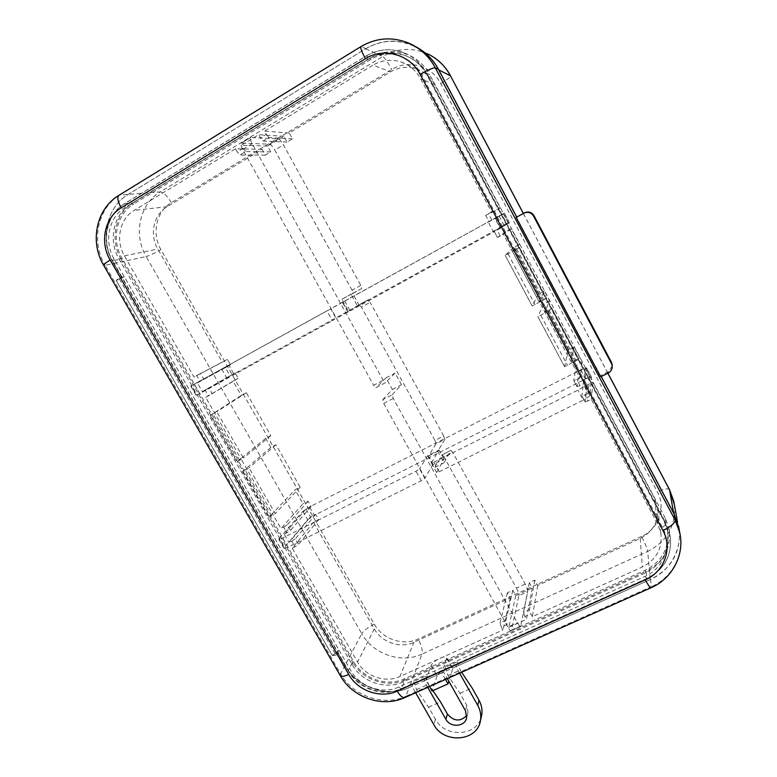 <?xml version="1.0" encoding="UTF-8"?>
<svg xmlns="http://www.w3.org/2000/svg" width="777" height="777" viewBox="0 0 777 777"><rect width="100%" height="100%" fill="white"/><g stroke="black" fill="none" stroke-linecap="round" stroke-linejoin="round"><path stroke-width="0.58" stroke-dasharray="3.88 2.91" d="M431.099 665.452L437.092 676.048C438.354 673.494 441.346 671.066 446.085 668.744C449.533 667.278 451.69 667.025 452.554 668.006L452.612 669.104L446.61 658.449L446.571 657.381C445.716 656.439 443.57 656.711 440.132 658.197C435.392 660.528 432.381 662.946 431.099 665.452L425.883 680.098L429.555 686.557M446.61 658.449L441.831 672.95L425.883 680.098M452.612 669.104L448.824 681.283M445.503 679.438L441.831 672.95M437.092 676.048L432.07 690.986M459.586 673.154L455.924 666.637L650.252 579.555C670.959 570.619 683.245 547.62 678.234 526.155L673.776 514.044L438.218 69.648C432.294 58.731 423.853 50.748 412.898 45.688C396.61 38.928 380.827 39.986 365.54 48.844L128.234 194.376C106.206 207.274 99.534 240.2 113.578 263.51L121.542 277.35L124.271 276.68L339.131 650.213L332.265 655.37L337.665 652.865L344.988 665.578C357.002 687.412 387.325 697.892 409.236 687.558L412.004 686.314L415.666 692.754M124.271 276.68L116.229 280.497L118.794 278.03L336.188 655.535L339.131 650.213M539.015 301.631L503.418 234.285L511.266 228.681L519.551 244.269L512.364 251.068L539.015 301.631L546.416 298.018L519.502 247.368L512.179 251.233M571.163 362.014L539.141 301.369L544.376 290.996L549.611 300.864L544.794 311.995L571.163 362.014L578.661 358.692L552.097 308.741L578.671 358.751M511.266 228.681L505.429 231.886L502.292 226.01L508.139 222.795L503.438 213.937L497.591 217.171L494.454 211.266L500.291 208.022L434.712 84.586C430.507 76.933 424.417 71.707 416.423 68.91C407.401 66.103 398.756 67.084 390.501 71.863L289.248 132.993L292.463 138.85L287.014 142.133L283.799 136.286L267.531 146.105L270.746 151.923L265.345 155.177L262.14 149.359L167.181 206.682C153.584 214.51 149.233 234.693 157.809 249.067L222.29 362.199L227.389 359.372L230.478 364.811L225.379 367.628L230.011 375.747L235.11 372.941L238.189 378.36L233.09 381.157L241.239 395.454L246.348 392.686L270.804 435.654L265.695 438.354L270.862 447.416L275.971 444.735L300.155 487.218L295.037 489.84L272.397 513.626L280.963 528.545L303.001 503.807L295.037 489.84M549.611 300.864L543.764 303.943L568.278 350.029L574.145 347.028L582.216 362.218L576.349 365.2L579.389 370.901L585.256 367.939L589.801 376.515L583.945 379.458L586.965 385.149L592.832 382.216L654.428 498.154L657.429 506.876C658.974 521.066 653.234 531.585 640.199 538.451L537.752 585.45L534.829 580.128L529.302 582.672L532.226 587.985L515.743 595.551L512.82 590.258L507.352 592.783L510.275 598.057L413.908 642.278C400.417 648.795 381.653 642.414 374.291 628.894L313.471 522.183L318.599 519.619L315.608 514.364L310.489 516.938L305.992 509.061L311.121 506.478L308.119 501.204L303.001 503.807M544.376 290.996L538.519 294.085L513.704 247.445L519.551 244.269M265.695 438.354L240.812 458.585L272.397 513.626L268.813 517.385L242.492 471.581L249.009 467.832L275.262 513.597L268.813 517.385M270.862 447.416L242.492 471.581M233.09 381.157L205.682 397.377L240.812 458.585L236.868 461.781L210.227 415.413L216.822 411.723L243.395 458.051L236.868 461.781M241.239 395.454L210.227 415.413M582.216 362.218L579.933 377.991L571.241 361.655L574.145 347.028M225.379 367.628L197.368 382.896L202.36 391.589L230.011 375.747M267.531 146.105L241.239 145.28L258.644 134.703L260.382 137.85L266.22 134.314L264.471 131.158L373.028 65.151L390.501 71.863M283.799 136.286L258.644 134.703M262.14 149.359L235.48 148.786L134.178 210.382C119.697 218.764 115.2 240.423 124.446 255.837L194.036 377.088L222.29 362.199M508.139 222.795L500.038 227.933L494.968 218.395L503.438 213.937M589.801 376.515L588.111 393.347L583.206 384.139L585.256 367.939M532.226 587.985L526.427 619.356L508.77 627.34L507.206 624.514L501.35 627.156L502.923 629.982L399.932 676.514L413.908 642.278M515.743 595.551L508.77 627.34M500.291 208.022L491.569 212.024L420.668 78.846C416.122 70.59 409.537 64.947 400.932 61.937C391.19 58.906 381.895 59.984 373.028 65.151M537.752 585.45L532.342 616.685L642.317 566.987C656.332 559.712 662.519 548.484 660.868 533.294L657.643 523.941L591.375 399.475L585.159 401.962L581.886 395.794L584.955 394.92L588.218 401.049M305.992 509.061L284.188 534.168L289.015 542.579L310.489 516.938M588.111 393.347L584.955 394.92M532.342 616.685L530.778 613.84L524.854 616.52L526.427 619.356M313.471 522.183L292.23 548.183L357.595 662.062C365.491 676.485 385.547 683.371 399.932 676.514M292.23 548.183L294.959 546.823L291.744 541.219L289.015 542.579M284.188 534.168L286.917 532.799L283.692 527.175L280.963 528.545M205.682 397.377L208.401 395.891L205.079 390.103L202.36 391.589M197.368 382.896L200.087 381.39L196.746 375.582L194.036 377.088M235.48 148.786L237.218 151.913L242.978 148.417L241.239 145.28M491.569 212.024L488.422 213.762L491.822 220.134L494.968 218.395M500.038 227.933L496.892 229.662L500.271 236.004L503.418 234.285M579.933 377.991L576.777 379.574L580.05 385.722L583.206 384.139M130.73 204.322C113.296 214.462 107.935 240.53 119.066 259.042L352.127 664.588C361.635 681.905 385.722 690.209 403.049 681.983L645.473 572.853C662.606 563.956 670.027 550.223 667.744 531.643L663.985 521.027L426.952 75.097C421.775 65.647 414.335 59.013 404.613 55.216C392.434 50.952 380.73 52.078 369.522 58.605L130.73 204.322L133.731 204.03C116.395 214.102 111.053 240.015 122.106 258.42L353.652 661.586C363.112 678.816 387.063 687.053 404.293 678.875L645.26 570.24C662.286 561.392 669.657 547.727 667.385 529.263L663.655 518.706L428.185 75.641C423.047 66.249 415.656 59.674 406.002 55.895C393.89 51.651 382.265 52.778 371.124 59.266L133.731 204.03M289.248 132.993L264.471 131.158M510.275 598.057L502.923 629.982M592.832 382.216L591.375 399.475M679.185 529.496C680.963 552.146 671.425 568.783 650.563 579.419L651.243 586.781L405.915 696.27L409.236 687.558C387.325 697.892 357.002 687.412 344.988 665.578L337.665 652.865L332.265 655.37L116.229 280.497L121.542 277.35L116.229 280.497L332.265 655.37L336.188 655.535M427.738 687.363L424.077 680.905L443.657 672.134L447.329 678.622M412.004 686.314L413.869 681.371L425.835 676L424.077 680.905M443.657 672.134L445.24 667.288L457.391 661.829L455.924 666.637M315.608 514.364L295.347 538.811L298.553 544.405L294.959 546.823M318.599 519.619L298.553 544.405M291.744 541.219L295.347 538.811M512.82 590.258L505.934 620.396L507.206 624.514M507.352 592.783L500.097 623.037L505.934 620.396M501.35 627.156L500.097 623.037M308.119 501.204L287.315 524.786L290.53 530.4L286.917 532.799M311.121 506.478L290.53 530.4M283.692 527.175L287.315 524.786M576.349 365.2L573.737 380.507L576.777 379.574M579.389 370.901L577 386.625L573.737 380.507M580.05 385.722L577 386.625M529.302 582.672L523.533 612.402L529.438 609.722L530.778 613.84M534.829 580.128L529.438 609.722M524.854 616.52L523.533 612.402M583.945 379.458L581.886 395.794M586.965 385.149L585.139 401.894M497.591 217.171L489.044 221.668L485.644 215.346L488.422 213.762M494.454 211.266L485.664 215.336M491.822 220.134L489.024 221.688L485.644 215.346M287.014 142.133L263.15 141.045L260.382 137.85M292.463 138.85L268.968 137.529L263.15 141.045M266.22 134.314L268.968 137.529M505.429 231.886L497.474 237.48L494.085 231.177L496.892 229.662M502.292 226.01L494.104 231.167M500.271 236.004L497.474 237.48M238.189 378.36L208.401 395.891M235.11 372.941L208.916 387.966L212.228 393.745M205.079 390.103L208.916 387.966M270.746 151.923L245.794 151.564L240.044 155.041L237.218 151.913M265.345 155.177L240.044 155.041M242.978 148.417L245.794 151.564M230.478 364.811L200.087 381.39M227.389 359.372L200.612 373.475L203.933 379.273M196.746 375.582L200.612 373.475M578.554 359.479L564.549 366.657L537.878 316.666L551.884 309.295M568.278 350.029L564.539 366.598M552.097 308.741L544.677 312.267M543.764 303.943L537.878 316.618M546.182 298.562L532.177 305.973L505.157 255.322L519.153 247.717M538.519 294.085L532.177 305.934M513.704 247.445L505.176 255.303M270.804 435.654L243.395 458.051M246.348 392.686L216.822 411.723M300.155 487.218L275.262 513.597M275.971 444.735L249.009 467.832M425.835 676L428.506 684.294L432.847 690.636M445.24 667.288L447.999 675.582L459.935 693.317L466.841 705.545L467.997 712.48L466.822 715.413M457.391 661.829L460.198 670.133L461.616 672.251M413.869 681.371L416.491 689.655L428.545 707.167L435.431 719.279C444.91 737.888 476.728 736.586 481.235 717.161M428.545 707.167L440.52 701.884M459.935 693.317L472.095 687.956M447.999 675.582L460.198 670.133M416.491 689.655L428.506 684.294M600.679 376.806L600.747 375.514L601.272 376.505M612.218 366.093L608.352 371.697L600.747 375.514M641.549 536.451L418.201 639.005C403.244 646.231 382.478 639.17 374.329 624.193L160.936 249.602C151.457 233.702 156.274 211.354 171.358 202.671L391.783 69.512C408.236 59.042 431.75 65.734 440.734 83.576L657.323 491.792C666.248 507.789 658.566 529.088 641.549 536.451C645.065 543.23 647.115 548.212 647.697 551.408L422.028 654.079L409.236 687.558L650.563 579.419M365.54 48.844L382.838 56.439L160.315 191.89L119.843 195.027L361.305 46.659L365.85 48.66L128.234 194.376C106.206 207.274 99.534 240.2 113.578 263.51L146.154 256.546L361.732 633.663L340.627 673.892L105.07 265.326L113.578 263.51L121.542 277.35L118.794 278.03M365.85 48.66C381.167 39.782 396.979 38.733 413.286 45.532L415.559 46.63M404.914 679.962C387.092 688.412 362.344 679.894 352.573 662.082L348.329 670.347L112.646 260.8L121.037 259.052C109.606 240.035 115.122 213.248 133.042 202.816L124.747 203.613L366.288 55.944L370.736 57.77C382.391 51 394.531 49.874 407.158 54.419C416.987 58.362 424.514 65.122 429.749 74.709L426.379 73.184L666.171 524.358L665.229 517.977L669.055 528.729C671.493 547.902 663.869 562.082 646.192 571.27L646.794 578.496L401.505 688.558L404.914 679.962L646.192 571.27M665.229 517.977L429.749 74.709M370.736 57.77L133.042 202.816M121.037 259.052L352.573 662.082M433.887 462.247L439.18 471.804L436.674 472.571L431.429 462.859L433.887 462.247L577.884 390.112C581.788 388.082 583.983 386.548 584.479 385.528L586.557 367.89L580.846 369.803L309.557 506.925L302.855 511.324L279.06 538.616L278.797 539.248L282.741 537.966L416.025 471.202L419.551 468.813L424.815 478.302L421.309 480.71L416.025 471.202M439.18 471.804L583.206 400.087L577.884 390.112M302.855 511.324L307.673 519.764L284.275 547.678L279.06 538.616M282.741 537.966L287.985 547.095L421.309 480.71M584.479 385.528L589.762 395.454L591.462 377.195L586.577 367.997M580.846 369.803L585.703 378.933L314.345 515.336L309.557 506.925M431.429 462.859L439.015 450L427.612 455.74L419.551 468.813M436.693 472.387L444.055 459.139L432.653 464.84L424.815 478.302M287.985 547.095L284.013 548.329L284.275 547.678M307.673 519.764L314.345 515.336M585.703 378.933C588.976 377.34 590.879 376.728 591.443 377.078L591.462 377.195M589.762 395.454C589.296 396.513 587.111 398.057 583.206 400.087M444.055 459.139L439.015 450M432.653 464.84L427.612 455.74M393.24 398.475L383.721 403.438L382.711 399.708L392.2 394.755L393.24 398.475L517.385 622.688C518.803 625.155 519.9 626.379 520.687 626.359L527.709 591.627C527.797 589.928 526.971 587.402 525.223 584.051L452.748 452.399L450.932 450.339L442.035 454.856L443.988 456.789L452.748 452.399M383.721 403.438L507.818 627.01L517.385 622.688M360.8 285.382L352.088 290.219L352.943 293.415L361.693 288.568L360.8 285.382L283.45 144.862C281.391 141.327 279.71 139.345 278.409 138.928L250.515 137.48C249.796 138.18 250.34 140.258 252.166 143.716L383.148 380.264L385.499 382.643L375.922 387.704L373.65 385.285L383.148 380.264M352.088 290.219L274.767 150.087L283.45 144.862M525.223 584.051L516.433 588.102L443.988 456.789M278.409 138.928L269.687 144.192L241.414 143.133L250.786 137.432M252.166 143.716L242.735 149.437L373.65 385.285M521.095 625.786L511.577 630.069L518.871 595.677L527.709 591.627M434.945 440.404L435.984 443.9L444.774 439.461L443.706 435.965L434.945 440.404L361.422 307.148L370.153 302.36L367.968 299.903L359.188 304.73L361.422 307.148M443.706 435.965L370.153 302.36M361.693 288.568L350.981 294.211L357.507 306.031L367.939 299.922L359.217 304.71M392.2 394.755L401.495 384.693L395.085 373.086L385.499 382.643M444.774 439.461L437.733 451.35L444.046 462.781L450.815 450.446M352.943 293.415L341.89 299.242L348.417 311.033L359.188 304.73M435.984 443.9L428.603 455.944L434.906 467.346L442.035 454.856M516.433 588.102C518.172 591.443 518.987 593.968 518.871 595.677M511.577 630.069L511.149 630.652C510.343 630.691 509.236 629.477 507.818 627.01M382.711 399.708L392.395 389.462L385.984 377.884L376.019 387.645M242.735 149.437C240.919 145.989 240.384 143.9 241.132 143.191L241.414 143.133M269.687 144.192C271.018 144.59 272.708 146.552 274.767 150.087M392.395 389.462L401.495 384.693M385.984 377.884L395.085 373.086M434.906 467.346L444.046 462.781M428.603 455.944L437.733 451.35M341.89 299.242L350.981 294.211M348.417 311.033L357.507 306.031M344.697 301L350.165 310.897L347.873 312.14L342.414 302.272L504.322 213.053L190.773 386.111L330.691 308.751L336.15 318.57L332.391 320.668L326.923 310.829M350.165 310.897L493.599 232.061L488.082 221.727M221.804 369.23L226.767 377.933L196.649 395.221L191.259 385.848M194.376 384.11L199.796 393.541L332.391 320.668M495.192 217.813L500.679 228.108L509.333 222.562L504.292 213.063M499.038 215.987L504.059 225.417L233.858 373.99L228.924 365.316M342.511 302.214L330.691 308.751M347.97 312.072L336.15 318.57M199.796 393.541L196.649 395.221M226.767 377.933L233.858 373.99M504.059 225.417L509.333 222.562M500.679 228.108L493.599 232.061M359.236 305.448L354.021 296.008M347.882 311.694L342.676 302.282M167.181 206.682L134.178 210.382M434.712 84.586L420.668 78.846M124.446 255.837L157.809 249.067M640.199 538.451L642.317 566.987M374.291 628.894L357.595 662.062M657.643 523.941L654.428 498.154M122.106 258.42L119.066 259.042M371.124 59.266L369.522 58.605M428.185 75.641L426.952 75.097M663.655 518.706L663.985 521.027M645.26 570.24L645.473 572.853M404.293 678.875L403.049 681.983M353.652 661.586L352.127 664.588M433.809 57.323L426.962 53.555C411.82 47.261 397.105 48.223 382.838 56.439C384.79 57.857 387.762 62.218 391.783 69.512M171.358 202.671C167.269 195.95 163.588 192.356 160.315 191.89C139.569 203.943 133.1 234.732 146.154 256.546C149.689 255.555 154.623 253.244 160.936 249.602M374.329 624.193C368.055 627.34 363.859 630.497 361.732 633.663C372.95 654.205 401.427 663.947 422.028 654.079C422.834 650.436 421.552 645.415 418.201 639.005M607.847 373.213L523.309 213.442M669.492 489.607C667.977 488.15 663.917 488.879 657.323 491.792M440.734 83.576C447.163 79.672 450.456 77.117 450.602 75.923M674.349 504.545C676.019 525.738 667.132 541.355 647.697 551.408L650.252 579.555M438.782 69.93L438.218 69.648M673.776 514.044L673.581 512.937M575.252 361.713L548.504 311.431M540.841 315.433L567.589 365.608M542.783 300.67L515.675 249.728M508.032 253.875L535.12 304.701M239.617 460.334L212.966 413.927M271.571 515.996L245.241 470.143M549.106 309.955L575.602 359.761M516.598 248.834L543.444 299.3M466.841 705.545L465.462 710.732M435.431 719.279L433.78 724.553M405.002 697.513L405.915 696.27C383.663 706.73 352.855 696.056 340.627 673.892L340.345 675.689M103.671 265.297L105.07 265.326C90.763 241.618 97.484 208.149 119.843 195.027L119.027 195.26M679.72 532.498C684.838 554.331 672.328 577.709 651.243 586.781L651.107 587.723M360.829 46.659L361.305 46.659C376.884 37.607 392.977 36.538 409.586 43.463L413.286 45.532M367.521 59.557C385.703 47.873 411.82 55.284 421.853 75.165L662.499 527.437C672.367 545.085 663.82 568.434 644.997 576.398L398.922 686.985C382.556 694.735 359.78 686.878 350.786 670.512L114.2 259.207C103.652 241.686 108.702 217.045 125.155 207.469L367.521 59.557L366.288 55.944C378.146 49.038 390.501 47.892 403.36 52.515L407.158 54.419M398.922 686.985L401.117 688.976L401.505 688.558C383.42 697.105 358.275 688.432 348.329 670.347L348.271 670.92L350.786 670.512M114.2 259.207L112.646 260.8C101 241.462 106.546 214.229 124.747 203.613L125.155 207.469M662.499 527.437L666.171 524.358L670.065 535.285C672.532 554.778 664.782 569.172 646.794 578.496L644.997 576.398M669.055 528.729L670.065 535.285C672.532 554.963 664.743 569.463 646.697 578.787L401.117 688.976C382.983 697.455 358.216 688.898 348.271 670.92L112.228 260.771C100.641 241.511 106.177 214.384 124.514 203.681L366.171 55.934C378.069 49.019 390.462 47.873 403.36 52.515C413.364 56.527 421.037 63.423 426.379 73.184L421.853 75.165M608.352 371.697L608.333 372.97M452.554 668.006L446.571 657.381M660.868 533.294L657.429 506.876M400.932 61.937L416.423 68.91M406.002 55.895L404.613 55.216M667.385 529.263L667.744 531.643M523.348 213.413L607.896 373.193M412.898 45.688L426.962 53.555M678.234 526.155L677.495 522.037M585.159 401.962L581.905 395.862M577.01 386.693L573.747 380.575M497.455 237.5L494.085 231.177M564.549 366.657L537.878 316.666M532.177 305.973L505.157 255.322M552.097 308.712L578.661 358.692M467.997 712.48L466.637 717.725M586.557 367.89L591.443 377.078M278.797 539.248L284.013 548.329M436.674 472.571L431.39 463.043M250.515 137.48L241.132 143.191M520.687 626.359L511.149 630.652M442.152 454.749L450.932 450.339M375.922 387.704L385.402 382.702M504.322 213.053L509.362 222.543M190.773 386.111L196.173 395.503M347.873 312.14L342.414 302.272"/><path stroke-width="1.17" d="M448.824 681.283L448.018 683.896L445.503 679.438M429.555 686.557L432.07 690.986L448.018 683.896M415.666 692.754L433.78 724.553C443.754 744.211 477.632 741.511 480.448 720.561C481.342 715.355 480.439 710.295 477.738 705.38L459.586 673.154M447.329 678.622L465.462 710.732L466.637 717.725C465.2 726.903 450.272 727.981 445.862 719.288L427.738 687.363M432.847 690.636L440.52 701.884L447.416 714.034L445.862 719.288M466.822 715.413C460.343 721.94 453.875 721.474 447.416 714.034M481.235 717.161L481.682 715.277C482.566 710.11 481.682 705.098 479.001 700.223L472.095 687.956L461.616 672.251M533.566 216.103C531.128 212.432 527.874 211.47 523.805 213.209L516.181 217.405L600.679 376.806L608.333 372.97C611.052 371.445 612.344 369.162 612.218 366.122L611.46 362.344L534.042 215.753L533.566 216.103L611.46 363.568M516.754 217.045L438.529 69.464L435.314 67.842L675.194 520.221L674.096 513.898L601.272 376.505M611.46 362.344L612.218 364.879M674.096 513.898L679.185 529.496M415.559 46.63C425.427 51.777 433.09 59.392 438.529 69.464M524.339 212.869C528.379 211.14 531.614 212.102 534.042 215.753M523.805 213.209L516.181 217.405M673.581 512.937L669.589 489.898L607.847 373.213M523.309 213.442L450.485 75.816L438.782 69.93M677.495 522.037L673.756 501.233L669.492 489.607L674.349 504.545M523.348 213.413L450.485 75.816C444.988 65.676 437.15 58.256 426.962 53.555M479.001 700.223L477.738 705.38M365.394 58.712C383.721 46.921 410.062 54.4 420.192 74.446L662.917 530.526C672.872 548.319 664.257 571.843 645.269 579.856L397.261 691.103C380.788 698.892 357.838 690.967 348.766 674.485L110.169 260.033C99.534 242.375 104.604 217.531 121.183 207.877L365.394 58.712C361.674 51.603 360.178 47.572 360.897 46.61C376.612 37.519 392.841 36.47 409.586 43.463C420.707 48.611 429.283 56.74 435.314 67.842C433.197 67.628 428.156 69.833 420.192 74.446M340.345 675.689L340.413 675.815C341.443 676.922 344.23 676.476 348.766 674.485M110.169 260.033C105.769 262.713 103.584 264.452 103.632 265.239L103.671 265.297M651.107 587.723L650.932 587.801C649.931 587.587 648.047 584.935 645.269 579.856M397.261 691.103C400.077 695.803 402.505 697.999 404.564 697.697L405.002 697.513M360.829 46.659L119.027 195.26C116.919 197.028 117.638 201.243 121.183 207.877M662.917 530.526C670.774 526.631 674.863 523.193 675.194 520.221L679.72 532.498L678.544 525.971M607.896 373.193L669.492 489.607M450.602 75.923C446.503 68.259 440.909 62.063 433.809 57.323M481.682 715.277L480.448 720.561M119.027 195.26C96.183 208.683 89.52 241.793 103.632 265.239L340.413 675.815C352.632 697.659 382.216 707.925 404.564 697.697L650.932 587.801C672.105 578.787 684.945 554.904 679.72 532.498"/></g></svg>
